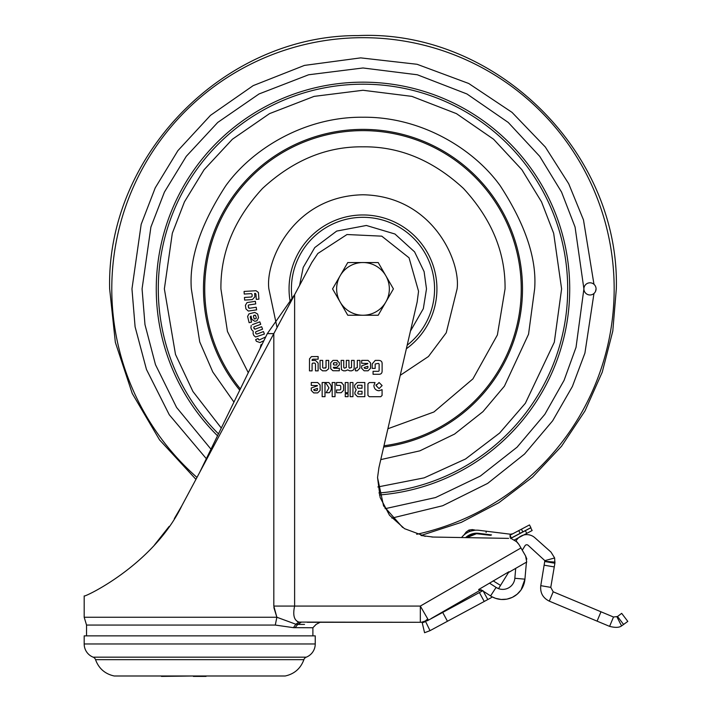 <?xml version="1.0" encoding="UTF-8"?>
<svg xmlns="http://www.w3.org/2000/svg" width="712" height="712" viewBox="0 0 712 712"><rect width="100%" height="100%" fill="white"/><g stroke="black" fill="none" stroke-linecap="round" stroke-linejoin="round"><path stroke-width="1.07" d="M425.598 621.54L430.021 630.654L484.222 601.471L479.416 592.544L427.485 620.659L421.406 622.288L420.32 622.288L420.32 606.072L428.428 620.116L427.485 620.659M508.475 572.528L526.417 562.177L526.293 563.61L526.684 561.786L525.589 555.956L526.836 559.08M530.725 527.841L532.14 530.529L530.725 527.841L525.349 530.689L526.773 533.377L532.14 530.529M199.707 472.314L267.32 333.625L273.817 333.625L181.871 505.698C152.617 566.236 82.245 598.32 84.185 595.935L84.185 617.251L86.535 625.065L275.295 625.065L293.442 627.664L295.845 624.228L276.861 617.251L273.817 606.072L273.817 333.625L294.617 294.697L294.617 606.072C292.659 615.159 294.109 620.499 298.987 622.092L420.32 622.288L307.299 622.288L320.097 622.288L316.083 624.406L312.888 627.753L312.888 635.869M86.535 625.065L86.535 635.869M312.888 627.753L293.442 627.664M315.238 635.869L84.185 635.869L84.185 643.968A14.187 14.187 0 0 0 93.174 657.176L306.249 657.176A14.187 14.187 0 0 0 315.238 643.968L315.238 635.869M254.567 659.677L303.882 659.677A4.05 4.05 0 0 1 306.249 657.176M144.847 659.677L95.541 659.677C98.79 668.515 105.02 673.961 114.223 675.991L285.2 675.991C294.403 673.961 300.624 668.515 303.882 659.677L95.541 659.677A4.05 4.05 0 0 0 93.174 657.176M623.668 624.566L617.527 616.503L621.674 613.352L627.815 621.407L621.567 625.893C619.262 627.664 615.275 627.815 609.597 626.373L549.29 601.142C542.864 597.955 540.034 592.793 540.773 585.664L544.858 560.647L554.63 557.968L550.999 552.103L534.846 537.711A12.157 12.157 0 0 0 516.405 540.399L516.004 541.049L518.923 544.44L522.27 550.198L525.029 545.73A2.029 2.029 0 0 1 528.099 545.276L544.858 560.647M311.794 262.55L317.819 253.499L311.794 262.55L294.617 294.697L267.32 333.625M418.558 291.279L417.143 302.057L418.558 291.279L409.053 257.797L381.774 236.162L347.002 234.524L317.819 253.499M508.608 538.379L431.908 537.026M425.197 536.35L404.496 528.66L389.508 515.266L380.137 497.483L377.547 477.556L378.935 467.562L417.143 302.057M402.654 527.476L383.554 505.858L377.547 477.654M325.188 368.166L326.043 367.588L326.043 360.397L328.686 360.397L328.65 368.78L326.149 370.818L322.527 370.818L320.08 368.807L320.035 360.397L322.687 360.397L322.696 367.588L323.56 368.166L326.043 367.588M349.539 368.166L351.523 367.481L351.523 360.397L354.149 360.397L354.149 368.309L353.802 369.724L351.719 370.818L349.69 370.818L347.625 369.893L345.56 370.818L343.531 370.818L341.448 369.724L341.119 360.397L343.762 360.397L343.745 367.463L344.466 368.166L346.308 367.463L346.308 360.397L348.951 360.397L348.951 367.481L349.539 368.166M367.81 363.485L361.669 363.28L361.669 360.397L368.06 360.397L370.507 362.844L370.507 368.335L368.06 370.792L364.117 370.792L361.669 368.335L361.669 365.861L367.855 363.69L367.401 363.28M317.418 385.619L311.269 385.415L311.269 382.522L317.659 382.522L320.106 384.97L320.106 390.461L317.659 392.917L313.716 392.917L311.269 390.461L311.269 387.987L317.454 385.815L317 385.415M329.318 392.713L326.14 392.713L328.98 387.871L325.509 382.522L328.766 382.522C332.068 385.851 332.255 389.25 329.318 392.713M340.763 386.064L340.042 385.361L336.527 385.361L336.527 382.522L341.19 382.522L343.593 384.925L343.593 390.318L341.19 392.721L336.527 392.721L336.527 389.962L340.042 389.962L340.763 389.25L340.763 386.064L340.042 385.361M348.079 382.522L348.079 392.713L345.249 392.713L345.249 382.522L348.079 382.522M356.187 389.767L354.647 387.15L354.647 385.139L357.264 382.522L364.829 382.522L364.829 396.673L357.549 396.673L354.932 394.056L354.932 392.365L356.187 389.767L354.932 392.365M376.025 385.566L379.078 382.522L382.113 385.566L379.078 388.61L376.025 385.566L376.167 384.622M516.405 540.399L516.004 541.049L518.923 544.44L517.028 541.966L511.697 538.833M433.234 537.062L420.979 535.504L461.314 522.359L498.872 502.708L532.603 477.084L561.572 446.202L585.006 410.904L602.245 372.171L612.792 331.089L616.325 288.894C619.965 151.638 495.071 29.228 357.922 35.6C224.351 34.95 106.311 155.35 109.648 288.894L115.353 342.356L132.245 393.469L159.524 439.838L195.942 479.363L189 492.357M369.261 396.709L367.926 395.382L367.926 383.901L369.261 382.558L375.002 382.558L373.889 385.584C374.165 388.752 375.892 390.479 379.06 390.755L382.077 389.651L382.077 395.391L380.778 396.709L369.261 396.709L367.926 395.382M352.956 382.522L352.956 396.673L350.135 396.673L350.135 382.522L352.956 382.522M345.249 396.673L345.249 393.843L348.079 393.843L348.079 396.673L345.249 396.673M335.014 382.522L335.014 396.673L332.192 396.673L332.192 382.522L335.014 382.522M324.992 382.522L324.992 396.673L322.162 396.673L322.162 382.522L324.992 382.522M375.171 368.389L372.18 368.389L372.18 363.921L375.251 360.397L378.686 360.397C381.196 360.459 382.344 361.767 382.113 364.33L382.113 370.854C382.175 373.195 381.045 374.343 378.704 374.29L373.061 374.29L373.061 371.299L378.588 371.299L379.131 370.721L379.131 364.037L378.366 363.378L375.171 364.001L375.171 368.389M357.317 367.615L357.317 360.397L359.952 360.397L359.952 368.131L357.273 370.818L355.475 370.818L355.475 368.166L357.317 367.615M330.751 368.78L330.715 362.764L333.002 360.397L336.705 360.397L339.366 362.737L339.366 364.847L336.838 367.303L333.323 367.303L333.901 368.264L339.33 368.264L339.33 370.765L332.896 370.721L330.751 368.78M309.498 358.866L311.411 356.605L318.13 356.543L318.13 359.195L312.844 359.195L312.087 359.827L312.087 360.441L315.505 360.441L318.13 363.084L318.13 370.863L315.487 370.863L315.487 363.921L314.775 363.084L312.746 363.102L312.087 363.743L312.087 370.863L309.462 370.863L309.498 358.866L311.411 356.605M353.802 369.724L351.719 370.818M349.69 370.818L347.625 369.893M343.531 370.818L341.448 369.724M343.745 367.463L344.466 368.166M317.659 382.522L320.106 384.97M320.106 390.461L317.659 392.917M313.716 392.917L311.269 390.461M341.19 382.522L341.938 382.638M340.042 389.962L340.763 389.25M354.932 394.056L357.549 396.673M382.113 385.566L379.078 388.61M431.223 618.497L479.977 590.355L478.615 589.563L508.973 571.727L498.525 588.637L496.095 587.418L490.577 595.917L481.107 589.767L482.095 590.408L479.977 590.355L431.303 618.452L479.977 590.355M522.27 550.198L525.589 555.956L520.962 547.964L420.32 606.072L273.817 606.072M377.458 390.514L379.06 390.755L382.077 389.651M382.077 395.391L380.778 396.709M382.086 363.093L382.113 364.33M378.588 371.299L379.131 370.721M330.715 362.764L333.002 360.397M336.705 360.397L337.506 360.459M312.844 359.195L312.087 359.827M516.262 541.262L517.028 541.966M301.132 622.288L297.75 624.406L295.845 624.228L298.987 622.092M298.969 622.092L297.287 621.523M364.864 368.469L364.143 367.499L367.89 366.235L367.89 367.775L367.152 368.469L364.864 368.469L364.143 367.748M314.464 390.603L313.743 389.624L317.49 388.36L317.49 389.9L316.751 390.603L314.464 390.603L313.743 389.882M357.38 385.922L358.083 385.219L362.034 385.219L362.034 388.209L358.083 388.209L357.38 387.506L357.38 385.922L358.083 385.219M154.424 545.036L169.136 526.435M174.324 518.648L181.871 505.698M273.88 607.594L276.861 617.251L275.295 625.065M421.406 622.288L425.313 620.971L427.752 618.942M354.754 622.288L385.156 622.288M425.313 620.971L428.428 620.116M479.416 592.544L482.985 590.622M478.615 589.563L481.864 590.284M489.785 583.324L496.095 587.418A12.157 12.157 0 0 0 514.838 578.278L515.702 568.363M526.417 562.177L524.931 579.168L514.838 578.278M336.58 362.684L337.114 363.28L336.732 364.98L334.053 365.025L333.367 364.437L334.017 362.684L336.58 362.684L337.114 363.28M514.367 539.945L526.773 533.377M510.486 538.557L525.349 530.689M510.014 537.231A7.093 7.093 0 0 0 511.02 537.284L510.014 537.231L510.201 535.736M461.545 537.56A19.251 19.251 0 0 1 479.096 530.315L510.388 534.214L510.273 535.104M466.805 537.649L476.506 533.715L490.434 535.308L491.529 534.934L478.713 533.332A16.216 16.216 0 0 0 465.586 537.631M483.279 591.183L487.791 599.548L490.434 598.125A14.187 14.187 0 0 0 492.295 596.923L495.597 598.347M495.65 598.365L501.079 599.451M501.364 599.468L506.686 599.157M507.167 599.068L512.213 597.395M512.498 597.261L517.152 594.208M517.197 594.173L520.935 590.079M521.095 589.847L524.931 579.168A22.294 22.294 0 0 1 490.577 595.917M379.398 494.965A206.729 206.729 0 0 0 569.716 288.894A206.729 206.729 0 0 0 362.987 82.165A206.729 206.729 0 0 0 217.525 435.78L206.346 458.706L169.278 414.776L146.458 369.448L135.093 326.808L131.96 288.894L141.181 224.298L155.225 187.87L177.893 150.65L210.485 115.353L253.196 85.618L304.442 65.406L360.69 57.877L417.081 64.285L468.719 83.482L512.008 112.354L545.303 146.992L568.71 183.758L583.475 219.901L593.968 284.302M362.034 391.271L362.034 394.065L358.439 394.065L357.727 393.362L358.439 391.271L362.034 391.271M358.083 388.209L357.38 387.506M554.63 557.968L554.888 563.236L544.903 561.528M295.062 627.753L297.75 624.406L304.513 624.406M297.75 624.406C322.091 624.406 322.091 624.406 297.75 624.406M422.99 622.181A12.157 12.157 0 0 0 425.509 621.576M425.215 621.727L422.243 622.858L424.575 632.719L430.021 630.654M487.791 599.548L484.222 601.471M333.341 363.289L334.017 362.684M522.839 531.891L530.903 527.628L529.479 524.94L521.415 529.203L522.839 531.891L511.376 537.961L509.952 535.273L521.415 529.203M512.782 533.778L510.388 534.214M479.096 530.315L486.252 531.205L486.1 532.469M469.083 530.582L469.11 530.573C465.256 532.442 465.256 532.442 469.11 530.573L469.457 531.446C476.728 529.532 476.728 529.532 469.457 531.446C462.898 535.112 462.898 535.112 469.457 531.446L466.271 533.244M475.687 533.244L475.1 533.288M474.655 533.341L473.729 533.484M472.67 533.724L468.727 535.317M467.802 535.878L467.036 536.412M466.68 536.688L466.218 537.062M485.807 534.765L478.651 533.84L491.369 534.988M478.713 533.332L478.651 533.84A15.708 15.708 0 0 0 476.506 533.715L471.237 535.851M465.497 533.769L464.865 534.24M464.34 534.676L464.803 534.294M466.342 533.208L468.229 532.14M470.828 531.09L474.726 530.271M474.655 530.28L473.516 530.44M473.498 530.44L470.401 531.232M488.832 535.121L490.203 535.282M555.031 562.097L544.929 561.341M540.773 585.664L550.768 587.373L554.888 563.236M549.29 601.142L553.197 591.797L550.768 587.373M469.11 530.573C473.177 529.247 473.177 529.247 469.11 530.573L469.644 530.351M475.002 530.066L472.305 529.577L468.905 530.066L466.111 532.078L463.948 535.006M609.597 626.373L613.504 617.019L553.197 591.797M617.527 616.503L613.504 617.019M621.567 625.893L616.93 616.886M155.127 675.991L161.304 675.991M161.464 676.4L193.53 675.991M205.893 675.991L244.296 675.991M193.37 676.4L206.053 676.4M389.339 288.894A26.344 26.344 0 0 0 385.806 275.713L378.197 262.541L347.776 262.541L332.566 288.894L347.776 315.238L378.197 315.238L393.416 288.894L385.806 275.713A26.344 26.344 0 0 0 340.167 275.713A26.344 26.344 0 0 0 362.987 315.238A26.344 26.344 0 0 0 389.339 288.894M158.286 288.894A204.7 204.7 0 0 0 218.459 433.848A204.7 204.7 0 0 1 362.987 84.194A204.7 204.7 0 0 1 567.687 288.894A204.7 204.7 0 0 1 378.909 492.971A204.7 204.7 0 0 0 567.687 288.894M387.889 428.757L433.928 411.981L472.919 378.882L497.385 334.952L505.057 288.894C505.502 252.484 491.627 218.993 463.45 188.431C432.878 160.253 399.396 146.378 362.987 146.823C326.577 146.378 293.095 160.253 262.532 188.431C234.346 218.993 220.48 252.484 220.916 288.894L227.448 331.463L248.274 372.696M596.06 288.894A6.079 6.079 0 0 1 589.981 294.973A6.079 6.079 0 0 1 583.902 288.894A6.079 6.079 0 0 1 589.981 282.806A6.079 6.079 0 0 1 596.06 288.894L595.517 291.413M245.925 308.883L248.31 311.055L245.925 308.883L245.4 305.297L247.028 302.573L255.341 301.31L255.733 303.926L248.613 304.994L248.168 305.92L249.102 308.305L248.408 307.54M255.261 293.362L255.937 294.074L254.647 293.397L254.869 296.815L252.395 299.592L244.625 300.081L244.456 297.456L251.389 297.011L252.182 296.245L251.389 297.011M251.87 319.439L254.86 321.299L251.87 319.439L251.025 316.03L250.223 316.822L251.541 322.091L249.12 322.696L247.607 316.44L248.96 313.885L247.607 316.44M251.621 329.683L253.223 331.294L251.621 329.683L250.909 327.796L251.203 325.455L250.909 327.796M252.395 324.627L259.8 321.851L260.734 324.325L254.122 326.799L253.712 327.734L255.021 329.202L254.122 328.793M256.854 334.079L255.973 333.705L256.854 334.079L263.476 331.578L264.401 334.035L255.563 337.007L253.801 335.441L253.08 333.554L253.223 331.294M259.31 339.944L258.518 339.571L259.31 339.944L265.709 336.918M260.192 348.248L260.984 344.759L262.256 344.012M248.31 311.055L256.605 309.862L256.222 307.255L249.102 308.305M252.182 296.245L252.03 294.225L251.354 293.611L244.243 294.056L244.083 291.439L256.053 290.719L258.429 292.49L258.919 299.182L256.275 299.352L255.937 294.074M248.96 313.885L254.798 312.399L257.646 314.045L258.536 317.641L256.916 320.792L254.86 321.299M255.021 329.202L261.633 326.71L262.568 329.175L255.946 331.685L255.51 332.477L255.973 333.705M263.867 340.71L259.969 342.552L256.391 341.279L255.626 339.66L258.02 338.52L258.518 339.571M253.81 315.372L255.67 315.585L256.293 318.068L255.839 318.736L254.095 318.771L253.41 316.181L253.81 315.372L253.41 316.181M254.923 315.078L255.67 315.585M254.673 319.038L254.095 318.771M256.293 318.068L255.839 318.736M84.185 643.968L315.238 643.968M84.185 617.251L276.861 617.251M447.456 621.264L442.65 612.338M493.167 580.85L500.527 585.398M518.736 530.627L520.152 533.315M476.506 533.715A15.708 15.708 0 0 0 466.324 537.64M554.265 566.921L544.271 565.212M597.083 621.14L600.99 611.786M196.984 477.432A251.211 251.211 0 0 1 362.987 37.683A251.211 251.211 0 0 1 416.68 534.294M385.085 508.697L435.53 497.554L480.351 476.052L517.072 447.189L544.84 414.322L564.082 380.342L576.026 347.358L583.902 288.894L575.065 227.03L561.563 192.089L539.723 156.346L508.243 122.446L466.947 93.966L417.365 74.778L362.987 67.978L308.608 74.778L259.026 93.966L217.73 122.446L186.259 156.346L164.419 192.089L150.908 227.03L142.071 288.894L144.972 324.556L155.483 364.678L176.594 407.46L210.983 449.192M221.281 428.063L192.916 391.484L175.499 354.434L164.365 288.894L172.313 233.278L184.453 201.852L204.095 169.723L232.388 139.249L269.519 113.635L314.099 96.378L362.987 90.273L411.883 96.378L456.454 113.635L493.585 139.249L521.887 169.723L541.521 201.852L553.66 233.278L561.608 288.894L554.31 342.223L525.358 403.277L499.584 433.083L465.541 458.982L424.156 477.859L377.867 486.955M380.769 459.614L419.849 450.847L454.541 434.089L482.95 411.661L504.425 386.153L528.544 334.222L534.641 288.894C536.928 259.052 525.483 224.725 500.305 185.903C473.969 149.039 421.255 116.554 362.987 117.24C304.718 116.554 252.003 149.039 225.668 185.903C200.49 224.725 189.045 259.052 191.341 288.894L199.743 341.938L212.772 371.949L233.945 402.084M239.757 390.167A159.506 159.506 0 0 1 362.987 129.379A159.506 159.506 0 0 1 522.492 288.894A159.506 159.506 0 0 1 383.67 447.047M383.964 445.757A158.26 158.26 0 0 0 521.246 288.894A158.26 158.26 0 0 0 362.987 130.625A158.26 158.26 0 0 0 240.362 388.93M406.365 348.755A73.923 73.923 0 0 0 362.987 214.962A73.923 73.923 0 0 0 290.015 300.749M400.224 375.331L428.446 356.516L446.237 332.798L457.104 288.894C460.887 261.357 432.647 196.058 362.987 194.776C293.326 196.058 265.087 261.357 268.869 288.894L276.923 326.977M292.009 298.132A71.583 71.583 0 0 1 362.987 217.311A71.583 71.583 0 0 1 407.184 345.204M299.574 285.423L303.214 267.427L314.757 247.571L336.696 231.08L366.36 225.473L394.946 234.008L414.589 251.87L424.103 271.628L426.497 288.894L423.328 308.679L410.441 331.098M593.968 293.478L584.917 353.09L572.386 386.483L552.654 420.792L524.557 454.025L487.649 483.395L442.677 505.734L391.885 518.105M525.216 555.271L522.572 550.696M466.511 533.092L467.09 532.745L466.511 533.092M472.074 530.734L472.724 530.582L472.074 530.734"/></g></svg>
